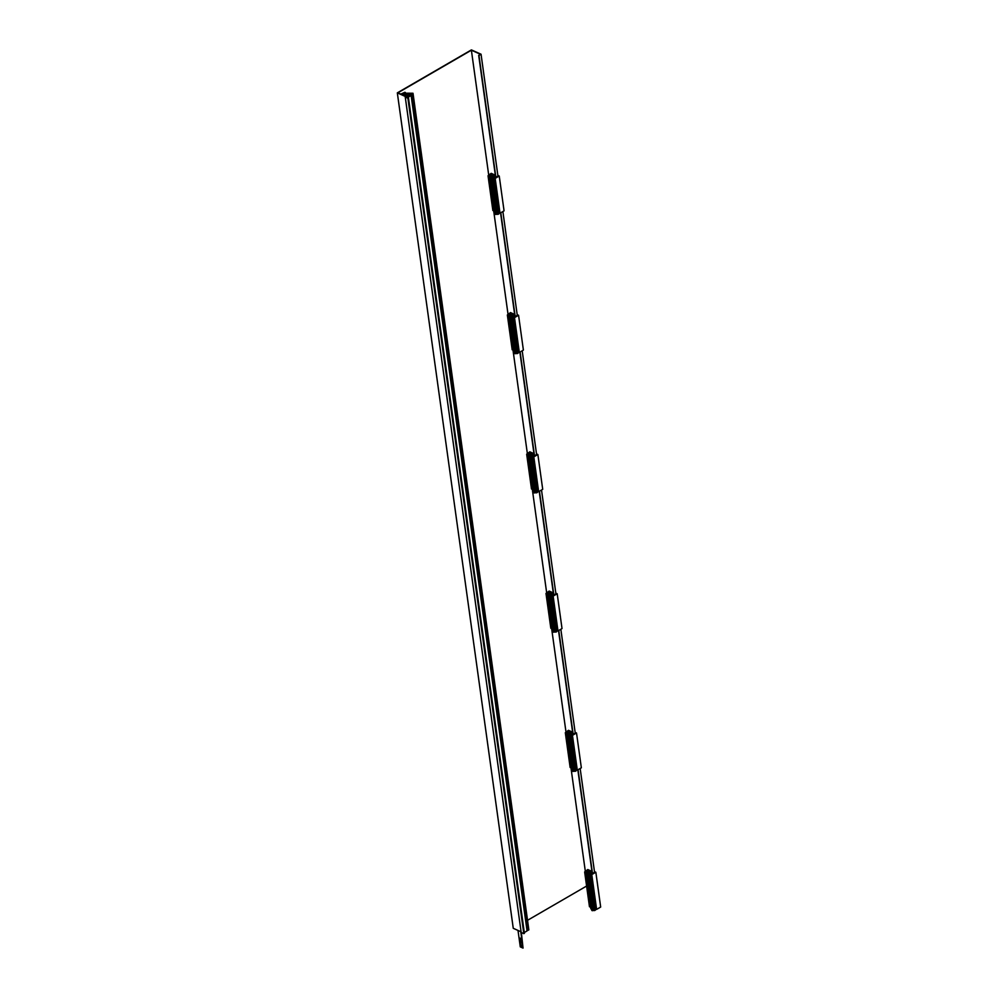 <?xml version="1.0" encoding="UTF-8"?>
<svg xmlns="http://www.w3.org/2000/svg" width="998" height="998" viewBox="0 0 998 998"><rect width="100%" height="100%" fill="white"/><g stroke="black" fill="none" stroke-linecap="round" stroke-linejoin="round"><path stroke-width="1.5" d="M397.329 92.864L406.972 97.193L409.043 95.983L406.997 96.893L397.903 92.814L471.38 50.199L480.475 54.279L478.978 55.439L481.048 54.229L471.405 49.9L397.329 92.864L513.259 928.302L521.093 931.82M527.755 920.181L586.599 886.049M481.048 54.229L497.952 176.072L495.282 177.619L492.8 176.496L495.17 175.124L491.178 173.328L488.034 175.723L490.991 174.014L493.81 175.274L490.03 176.621L490.854 176.995L489.432 177.819L491.565 178.779L490.929 179.715L494.022 179.054L491.565 177.357L495.17 178.393L499.237 176.035L497.865 175.411M502.88 211.539L517.276 315.306L514.606 316.853L512.124 315.742L514.494 314.37L510.502 312.574L507.346 314.969L510.315 313.247L513.134 314.52L509.342 315.867L510.178 316.241L508.755 317.065L510.889 318.025L510.252 318.948L513.334 318.3L510.889 316.603L514.494 317.626L518.561 315.268L517.189 314.657M522.191 350.772L536.6 454.552L533.93 456.098L531.447 454.976L533.818 453.603L529.826 451.807L526.67 454.202L529.639 452.493L532.458 453.753L528.666 455.1L529.501 455.475L528.079 456.298L530.212 457.259L529.576 458.194L532.658 457.533L530.212 455.837L533.818 456.872L537.872 454.514L536.5 453.903M541.515 490.018L555.911 593.785L553.254 595.332L550.771 594.222L553.141 592.849L549.149 591.053L545.993 593.448L548.95 591.727L551.782 592.999L547.989 594.346L548.813 594.721L547.391 595.544L549.524 596.505L548.9 597.44L551.981 596.779L549.524 595.082L553.141 596.105L557.196 593.76L555.824 593.136M560.839 629.251L575.235 733.031L572.565 734.578L570.095 733.468L572.465 732.083L568.461 730.299L565.317 732.694L568.274 730.973L571.106 732.245L567.313 733.58L568.136 733.954L566.714 734.778L568.848 735.738L568.211 736.674L571.305 736.025L568.848 734.328L572.465 735.351L576.52 732.994L575.147 732.382M580.162 768.497L594.559 872.264L591.889 873.811L589.406 872.701L591.777 871.329L587.785 869.532L584.641 871.928L587.597 870.206L590.417 871.479L586.637 872.826L587.46 873.2L586.038 874.023L588.171 874.984L587.535 875.92L590.629 875.258L588.171 873.562L591.777 874.585L595.843 872.24L594.471 871.616M478.978 55.439L495.881 177.27M500.796 212.736L515.205 316.516M520.12 351.982L534.516 455.749M539.444 491.216L553.84 594.995M558.768 630.462L573.164 734.229M578.079 769.695L592.488 873.475M478.691 55.314L495.644 177.407M500.559 212.873L514.956 316.653M519.883 352.119L534.279 455.886M539.207 491.353L553.603 595.132M558.518 630.599L572.927 734.366M577.842 769.832L592.251 873.612M471.38 50.199L488.671 174.787M493.661 210.715L507.994 314.033M512.972 349.949L527.318 453.267M532.296 489.195L546.63 592.513M551.62 628.428L565.953 731.746M570.943 767.674L585.277 870.992M409.642 94.822L409.479 93.712L412.124 94.897L412.935 94.436L411.825 93.949L413.01 93.251L406.897 93.188L404.826 95.309L401.932 94.012L404.901 92.29L400.797 94.111L404.789 95.908L407.159 94.536L409.642 95.646L406.972 97.193L405.25 97.031L521.181 932.469L523.825 933.654L524.412 933.317L408.481 97.866L407.658 97.505L411.126 95.484L527.056 930.934L524.312 932.531M526.907 929.824L528.853 929.886L412.935 94.436M528.715 928.839L413.01 93.251M405.525 92.577L405.712 93.874M404.34 93.263L404.602 95.209M403.716 92.989L403.99 94.935M412.124 94.897L528.054 930.348M409.479 93.712L408.731 94.411M408.656 93.862L411.126 95.484M405.25 97.031L407.895 98.216L523.825 933.654M407.159 94.536L407.446 96.631M517.999 930.435L520.282 946.865L523.039 948.1L520.756 931.67M521.492 946.304L520.968 944.832L521.492 946.304M521.081 943.31L520.382 941.376L521.081 943.31M520.632 940.079L519.933 938.157L520.632 940.079M521.355 932.556L523.039 948.1M521.966 946.054L521.255 944.819M521.68 943.098L520.657 941.339M521.23 939.879L520.207 938.12M592.113 873.687L591.777 871.329M590.579 906.733L589.469 906.745L584.641 871.928M590.08 907.02L585.252 872.202M586.637 872.826L586.437 871.516M587.872 872.165L587.597 870.206M591.639 909.178L590.866 908.829L586.038 874.023M590.629 875.258L595.457 910.076L594.658 910.538L591.814 910.475L586.986 875.67M592.363 910.725L587.535 875.92M593.548 910.039L588.72 875.234M594.658 910.538L589.83 875.72M588.259 874.198L588.171 873.562M589.307 874.672L589.132 873.4M595.843 872.24L600.671 907.045L596.617 909.403L591.777 874.585M596.617 909.403L595.282 908.804M572.79 734.453L572.465 732.083M571.255 767.487L570.145 767.499L565.317 732.694M570.769 767.774L565.928 732.969M567.313 733.58L567.114 732.283M568.548 732.919L568.274 730.973M572.316 769.932L571.542 769.595L566.714 734.778M571.305 736.025L576.133 770.83L575.335 771.292L572.49 771.242L567.662 736.424M573.052 771.491L568.211 736.674M574.237 770.793L569.396 735.988M575.335 771.292L570.507 736.487M568.935 734.952L568.848 734.328M569.995 735.426L569.821 734.166M576.52 732.994L581.347 767.811L577.293 770.157L572.465 735.351M577.293 770.157L575.958 769.558M553.466 595.207L553.141 592.849M551.931 628.253L550.821 628.253L545.993 593.448M551.445 628.54L546.617 593.723M547.989 594.346L547.802 593.037M549.224 593.685L548.95 591.727M552.992 630.699L552.231 630.349L547.391 595.544M551.981 596.779L556.809 631.584L556.011 632.058L553.179 631.996L548.339 597.191M553.728 632.245L548.9 597.44M554.913 631.559L550.085 596.754M556.011 632.058L551.183 597.241M549.624 595.719L549.524 595.082M550.671 596.193L550.497 594.92M557.196 593.76L562.024 628.565L557.969 630.923L553.141 596.105M557.969 630.923L556.635 630.324M534.142 455.974L533.818 453.603M532.608 489.008L531.497 489.02L526.67 454.202M532.121 489.294L527.293 454.489M528.666 455.1L528.478 453.803M529.901 454.439L529.639 452.493M533.668 491.453L532.907 491.116L528.079 456.298M532.658 457.533L537.485 492.351L536.687 492.812L533.855 492.763L529.027 457.945M534.404 493L529.576 458.194M535.589 492.313L530.761 457.508M536.687 492.812L531.859 458.007M530.3 456.473L530.212 455.837M531.348 456.947L531.173 455.674M537.872 454.514L542.712 489.319L538.646 491.677L533.818 456.872M538.646 491.677L537.311 491.078M514.831 316.728L514.494 314.37M513.296 349.774L512.186 349.774L507.346 314.969M512.797 350.061L507.97 315.243M509.442 316.653L509.155 314.557M510.589 315.206L510.315 313.247M509.454 316.653L509.342 315.867M514.357 352.219L513.583 351.87L508.755 317.065M513.334 318.3L518.174 353.105L517.376 353.566L514.531 353.517L509.704 318.711M515.08 353.766L510.252 318.948M516.265 353.08L511.438 318.262M517.376 353.566L512.535 318.761M510.976 317.239L510.889 316.603M512.024 317.713L511.849 316.441M518.561 315.268L523.389 350.086L519.322 352.444L514.494 317.626M519.322 352.444L517.999 351.845M495.507 177.482L495.17 175.124M493.973 210.528L492.862 210.541L488.034 175.723M493.474 210.815L488.646 176.01M490.03 176.621L489.831 175.311M491.266 175.96L490.991 174.014M495.033 212.973L494.26 212.624L489.432 177.819M494.022 179.054L498.85 213.871L498.052 214.333L495.208 214.271L490.38 179.465M495.757 214.52L490.929 179.715M496.942 213.834L492.114 179.029M498.052 214.333L493.224 179.528M491.652 177.993L491.565 177.357M492.7 178.467L492.525 177.195M499.237 176.035L504.065 210.84L500.01 213.198L495.17 178.393M500.01 213.198L498.676 212.599"/></g></svg>
